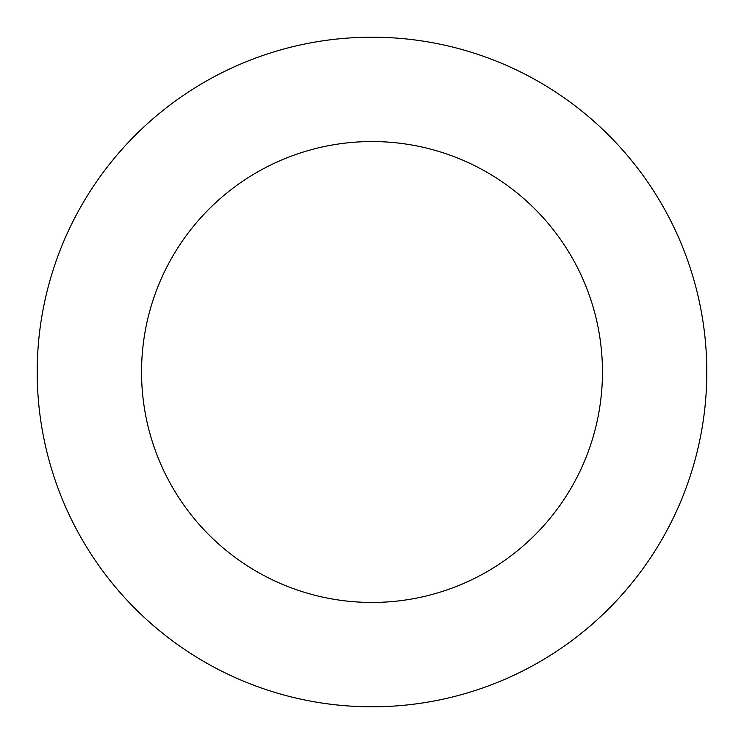 <?xml version="1.0" encoding="UTF-8"?>
<svg xmlns="http://www.w3.org/2000/svg" width="744" height="744" viewBox="0 0 744 744"><rect width="100%" height="100%" fill="white"/><g stroke="black" fill="none" stroke-linecap="round" stroke-linejoin="round"><path stroke-width="1.12" d="M602.454 372A230.454 230.454 0 0 1 256.773 571.578A230.454 230.454 0 0 1 256.773 172.422A230.454 230.454 0 0 1 602.454 372M706.8 372A334.8 334.8 0 0 1 204.6 661.946A334.8 334.8 0 0 1 204.6 82.054A334.8 334.8 0 0 1 706.8 372"/></g></svg>
